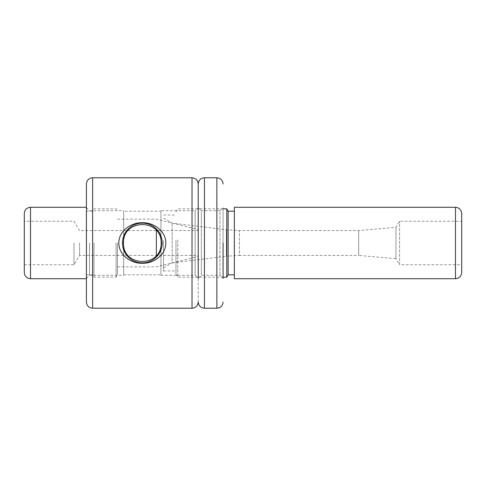 <?xml version="1.0" encoding="UTF-8"?>
<svg xmlns="http://www.w3.org/2000/svg" width="486" height="486" viewBox="0 0 486 486"><rect width="100%" height="100%" fill="white"/><g stroke="black" fill="none" stroke-linecap="round" stroke-linejoin="round"><path stroke-width="0.36" stroke-dasharray="2.43 1.82" d="M123.687 211.197L123.687 275.301L123.687 210.699L123.687 239.464L123.687 211.197L160.957 211.197L160.957 239.464L160.957 210.699L195.123 210.699L195.123 275.301L195.123 210.699L198.227 207.595L198.227 278.405L198.227 243M89.521 243L89.521 275.301L89.521 243M198.227 302.013L198.227 183.987L198.227 302.013M123.687 274.803L160.957 274.803L160.957 246.536L160.957 275.301L160.957 210.699M160.957 274.803L160.957 211.197M86.417 243L86.417 278.715M92.632 243L92.632 274.803L92.632 243M93.992 243L93.992 277.166L93.992 243M116.111 243L116.111 277.166L116.111 243M117.478 243L117.478 274.803L117.478 243M156.37 255.606L156.37 230.394M79.595 243L79.595 255.423L79.595 243M73.993 243L73.993 264.742L73.993 243M24.3 243L24.3 264.742L24.3 221.258L73.993 221.258L79.595 230.577L198.227 230.577M24.3 272.506L24.3 213.494M163.539 240.6L163.539 270.951L163.539 240.6M163.539 240.868L163.539 267.847L163.539 240.868M175.962 240.6L175.962 270.951L175.962 240.6M175.962 240.339L175.962 274.061L175.962 240.339M177.755 240.072L177.755 277.166L177.755 240.072M226.78 277.166L226.78 208.834M228.141 274.803L228.141 211.197M234.349 240.272L234.349 274.803L234.349 240.272M234.349 278.715L234.349 207.285M461.7 272.506L461.7 213.494M163.539 267.847L172.147 262.877L172.147 223.123L172.147 262.877L226.379 256.219L226.379 229.781L226.379 256.219L239.379 255.423L239.379 230.577L239.379 255.423L358.674 255.423L358.674 230.577L358.674 255.423L395.944 258.686L395.944 227.314L395.944 258.686L399.583 264.742L399.583 221.258L399.583 264.742L461.7 264.742L461.7 241.135M160.957 275.301L195.123 275.301L198.227 278.405L198.227 207.595L201.332 210.699L201.332 275.301L201.332 210.699L219.97 210.699L219.97 275.301L219.97 210.699L223.074 207.595L223.074 278.405L223.074 207.595M223.074 243L223.074 278.405L219.97 275.301L201.332 275.301L198.227 278.405M192.019 308.221L192.019 177.779M92.632 308.221L92.632 177.779M30.515 278.715L30.515 207.285M455.485 278.715L455.485 207.285M204.442 308.221L204.442 177.779M216.865 308.221L216.865 177.779M86.417 278.405L89.521 275.301L123.687 275.301M86.417 207.595L89.521 210.699L123.687 210.699M86.417 274.803L92.632 274.803L93.992 277.166L116.111 277.166L117.478 274.803M86.417 211.197L92.632 211.197L93.992 208.834L116.111 208.834L117.478 211.197M117.478 266.85L156.37 266.85L198.227 256.42M117.478 219.15L156.37 219.15L198.227 229.58M24.3 264.742L73.993 264.742L79.595 255.423L198.227 255.423M163.539 270.951L175.962 270.951M163.539 215.049L175.962 215.049M175.962 274.061L177.755 277.166L223.074 277.166M175.962 211.939L177.755 208.834L223.074 208.834M163.539 218.153L172.147 223.123L226.379 229.781L239.379 230.577L358.674 230.577L395.944 227.314L399.583 221.258L461.7 221.258"/><path stroke-width="0.73" d="M142.325 263.284C130.746 263.564 118.778 254.846 118.809 243C118.778 231.154 130.746 222.436 142.325 222.716C153.849 222.436 165.86 231.111 165.835 243C165.86 254.889 153.849 263.564 142.325 263.284M122.454 243A19.865 19.865 0 0 1 152.258 225.796A19.865 19.865 0 0 1 152.258 260.204A19.865 19.865 0 0 1 122.454 243M160.957 239.464L160.957 239.543C158.321 219.605 126.324 219.605 123.687 239.543L123.347 243L123.687 246.457C126.324 266.395 158.321 266.395 160.957 246.457L161.297 243L160.957 239.543M24.3 221.258L24.3 272.506C24.671 276.279 26.736 278.35 30.515 278.715L30.515 207.285L86.417 207.285L86.417 183.987L86.417 302.013C86.787 305.785 88.859 307.857 92.632 308.221L92.632 177.779L192.019 177.779C195.791 178.143 197.857 180.215 198.227 183.987L198.227 278.405M86.417 302.013L86.417 278.715L30.515 278.715M86.417 207.285L86.417 243M156.37 230.394L156.37 255.606M30.515 207.285C26.736 207.65 24.671 209.721 24.3 213.494L24.3 243M223.074 208.834L226.78 208.834L226.78 277.166L223.074 277.166M226.78 208.834L228.141 211.197L228.141 274.803L226.78 277.166M455.485 207.285L234.349 207.285L234.349 278.715L455.485 278.715C459.264 278.35 461.329 276.279 461.7 272.506L461.7 213.494C461.329 209.721 459.264 207.65 455.485 207.285L455.485 278.715M461.7 241.135L461.7 264.742M192.019 177.779L192.019 308.221C195.791 307.857 197.857 305.785 198.227 302.013C198.598 305.785 200.669 307.857 204.442 308.221L204.442 177.779C200.669 178.143 198.598 180.215 198.227 183.987L198.227 243M223.074 243L223.074 278.405M204.442 177.779L216.865 177.779L216.865 308.221C220.638 307.857 222.703 305.785 223.074 302.013M92.632 177.779C88.859 178.143 86.787 180.215 86.417 183.987M92.632 308.221L192.019 308.221M228.141 274.803L234.349 274.803M228.141 211.197L234.349 211.197M204.442 308.221L216.865 308.221M216.865 177.779C220.638 178.143 222.703 180.215 223.074 183.987"/></g></svg>

